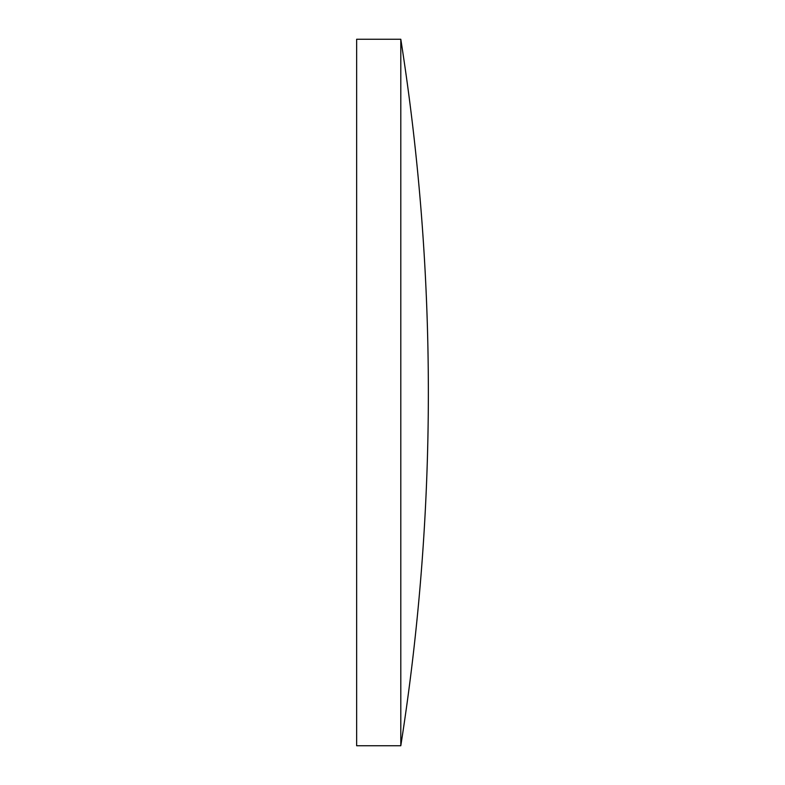 <?xml version="1.0" encoding="UTF-8"?>
<svg xmlns="http://www.w3.org/2000/svg" width="785" height="785" viewBox="0 0 785 785"><rect width="100%" height="100%" fill="white"/><g stroke="black" fill="none" stroke-linecap="round" stroke-linejoin="round"><path stroke-width="1.18" d="M356.645 392.5L356.645 39.25L400.801 39.25L400.801 745.75L356.645 745.75L356.645 392.5M400.801 745.75A2278.198 2278.198 0 0 0 400.801 39.25"/></g></svg>
